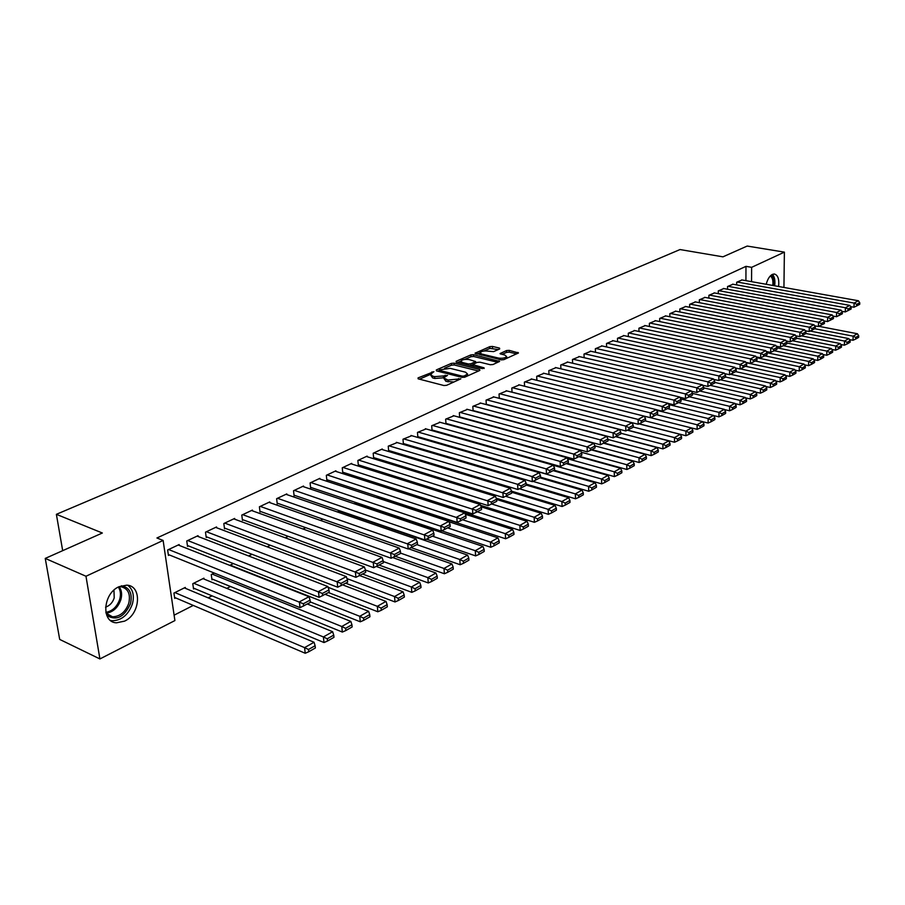 <?xml version="1.0" encoding="UTF-8"?>
<svg xmlns="http://www.w3.org/2000/svg" width="905" height="905" viewBox="0 0 905 905"><rect width="100%" height="100%" fill="white"/><g stroke="black" fill="none" stroke-linecap="round" stroke-linejoin="round"><path stroke-width="1.36" d="M433.902 371.672L418.065 377.894L418.155 378.833L443.88 385.519L446.651 385.304L460.849 378.822L447.941 380.043L443.507 377.804L443.382 375.96L434.649 376.638L432.522 376.084L430.633 374.285L433.902 371.672M443.846 377.645L447.489 375.428L443.382 375.96M766.207 284.283C767.542 279.226 769.589 275.935 772.35 274.407L774.205 273.989C777.881 274.905 779.352 279.068 778.617 286.5M124.551 621.147L116.417 622.821C100.953 622.346 102.955 593.442 119.019 586.7L126.813 585.15C142.289 585.716 140.422 614.11 124.551 621.147M499.696 348.945L499.492 348.086L492.422 346.434L489.831 346.638L475.046 353.222L501.155 359.862L503.814 359.658L518.486 352.939L509.164 350.359L506.54 350.552L500.035 353.584L504.967 355.145L506.676 356.627C505.092 358.097 502.354 358.572 498.463 358.052L481.686 354.036L480.046 352.599C481.63 351.129 484.356 350.654 488.214 351.174L493.598 351.626L499.696 348.945M745.924 280.663L745.969 266.353L156.927 537.989L163.126 540.443L174.903 620.57L99.912 658.942L85.975 576.247L163.126 540.443M745.969 266.353L751.636 267.337L784.386 252.133L783.934 287.451M99.912 658.942L59.696 639.416L45.25 558.419L102.344 533.011L56.382 514.323L680.017 249.554L722.948 256.839L747.179 246.058L784.386 252.133M45.25 558.419L85.975 576.247M454.084 363.165L451.414 363.369L436.312 369.941L436.425 370.869L462.082 377.362L464.819 377.159L479.854 370.405L479.673 369.489L454.084 363.165L454.208 364.975L451.538 365.179L444.615 368.199M456.154 361.299L470.872 354.896L473.496 354.692L499.639 361.389L492.987 364.523L490.306 364.726L479.865 362.181L477.195 362.385L472.568 364.591L484.062 367.826L482.308 368.606L456.29 362.192L456.154 361.299L456.211 362.181M56.382 514.323L62.683 550.659M733.039 284.238L727.541 286.523L727.552 289.238M714.543 292.949L708.887 295.302L708.898 298.13M695.492 301.931L689.655 304.352L689.689 307.293M675.854 311.184L669.836 313.673L669.881 316.739M655.593 320.732L649.394 323.3L649.451 326.49M634.699 330.574L628.296 333.221L628.375 336.558M613.126 340.744L606.508 343.481L606.61 346.966M590.852 351.253L584.008 354.059L584.144 357.713M567.82 362.102L560.749 365.009L560.908 368.821M544.018 373.324L536.699 376.322L536.891 380.326M519.391 384.93L511.811 388.03L512.049 392.238M493.904 396.956L486.053 400.157L486.324 404.58M490.012 436.233L490.725 435.882M467.5 409.399L459.355 412.714L459.672 417.375M459.763 417.397L460.362 417.115M462.806 449.74L461.923 450.26M440.135 422.307L431.696 425.735L432.058 430.52L432.76 430.192M434.604 464.367L434.683 465.419M411.764 435.69L402.997 439.23L403.392 444.095L404.128 443.755M406.368 479.922L406.469 481.256M382.317 449.581L382.261 448.993L373.199 453.247L373.652 458.19L374.41 457.828M377.091 496.189L377.193 497.275L377.939 496.902M351.728 464.016L351.672 463.383L342.26 467.806L342.757 472.829L343.549 472.455M354.059 503.689L355.484 502.976L355.552 503.644M319.951 479.017L319.884 478.338L310.098 482.942L310.641 488.044L311.467 487.659M320.393 520.398L322.904 519.153M286.896 494.616L286.817 493.904L276.636 498.689L277.235 503.87L278.084 503.463M285.279 537.808L288.209 536.36M252.495 510.861L252.393 510.092L241.793 515.081L242.461 520.341L243.343 519.923M248.649 555.987L252.031 554.312M216.657 527.785L216.544 526.959L205.492 532.163L206.227 537.513L207.143 537.072M214.259 573.046L211.25 574.539L211.962 579.777L212.867 579.324M179.292 545.432L179.167 544.55L167.64 549.98L168.432 555.41L169.393 554.957M185.423 588.341L185.299 587.424L173.941 593.058L174.71 598.375L175.661 597.9M174.111 615.162L193.263 605.422M208.139 597.854L212.064 595.852M226.782 588.374L230.481 586.497M362.826 519.198L363.391 518.916M378.358 511.302L379.829 510.556M393.992 503.35L395.417 502.626M204.032 579.064L203.908 578.182L192.788 583.702L193.534 588.974L194.462 588.51M198.172 536.507L198.048 535.669L186.769 540.975L187.527 546.371L188.466 545.919M229.734 565.376L233.343 563.577M234.757 519.232L234.655 518.441L223.829 523.531L224.531 528.837L225.436 528.407M267.167 546.801L270.312 545.24M269.871 502.648L269.781 501.913L259.396 506.8L260.029 512.026L260.889 511.608M303.017 529.006L305.732 527.66M303.582 486.732L303.514 486.042L293.537 490.736L294.102 495.872L294.94 495.476M337.395 511.959L339.714 510.805M335.993 471.437L335.925 470.792L326.332 475.306L326.852 480.363L327.655 479.978M367.17 456.731L367.113 456.12L357.882 460.464L358.357 465.442L359.127 465.068M391.865 487.965L391.989 489.458M397.171 442.579L388.245 446.176L388.664 451.075L389.41 450.724M420.61 472.059L420.701 473.247M426.074 428.936L417.477 432.42L417.861 437.251L418.574 436.911M448.439 456.855L448.416 457.76M453.948 415.802L445.656 419.162L445.995 423.925L446.685 423.597M476.041 443.167L476.89 442.749M480.815 403.121L472.829 406.379L473.123 410.915M503.712 429.434L504.3 429.14M506.755 390.892L499.04 394.037L499.3 398.347M531.812 379.082L524.368 382.125L524.572 386.231L650.356 417.669L650.254 412.872L656.261 409.637L531.178 378.923M556.021 367.668L548.826 370.62L549.007 374.523M579.426 356.627L572.469 359.489L572.616 363.222M602.074 345.959L595.343 348.73L595.467 352.294M623.998 335.619L617.482 338.312L617.583 341.717M645.231 325.619L638.919 328.221L638.998 331.49M665.808 315.924L659.688 318.447L659.745 321.58M685.741 306.524L679.825 308.978L679.859 311.976M705.086 297.406L699.35 299.793L699.373 302.677M723.864 288.559L718.287 290.878L718.299 293.65M742.077 279.973L736.67 282.236L736.67 284.894M751.557 281.67L751.636 267.337M430.701 375.111L432.658 377.928L432.522 376.084M443.507 377.804L434.785 378.471L432.658 377.928M443.914 378.482L445.916 381.344L445.78 379.489M453.982 382.012L445.916 381.344M430.622 374.308L419.479 379.184M478.53 371.005L454.208 364.975M439.4 370.484L437.749 371.197M439.706 369.828L439.785 370.462L462.297 376.152L464.208 376.005L467.546 374.025L465.566 372.193L450.181 368.346L439.706 369.828M467.546 374.025L467.602 375.066M457.613 362.52L460.803 361.129M464.661 359.443L470.985 356.683L470.872 354.896M497.852 362.328L473.609 356.48L470.985 356.683M469.152 359.579C465.238 359.036 462.478 359.534 460.837 361.05L462.455 362.509L468.349 363.957L471.019 363.753L475.657 361.559L469.152 359.579M460.883 361.683L460.928 363.335M470.634 365.733L471.019 363.753M472.58 364.93L471.143 365.563M480.08 353.199L480.114 354.817M516.687 353.889L509.255 352.135L506.642 352.339L501.936 354.432M498.304 349.568L489.933 348.402L483.926 351.027M479.989 352.746L476.969 354.07M174.575 597.436L305.223 653.263L304.578 647.629L174.891 592.583M184.36 587.888L314.035 642.256L315.121 645.717L308.503 649.485L308.763 651.747L315.37 647.969L315.121 645.717M308.503 649.485L304.578 647.629L314.035 642.256M308.763 651.747L305.223 653.263M178.206 545.002L308.99 596.7L299.385 601.87L300.041 607.651L310.325 602.436L310.076 600.128L303.356 603.759L303.616 606.079M168.296 554.516L300.041 607.651M168.602 549.516L303.356 603.759M310.076 600.128L308.99 596.7M193.41 588.069L323.99 642.539L323.39 636.95L193.727 583.239M202.992 578.646L332.633 631.701L333.73 635.106L327.271 638.794L327.508 641.034L333.968 637.335L333.73 635.106M327.271 638.794L323.39 636.95L332.633 631.701M327.508 641.034L323.99 642.539M211.838 578.906L342.339 632.063L341.773 626.509L212.166 574.087M307.395 604.031L350.812 621.384L351.932 624.733L345.608 628.33L345.834 630.559L352.147 626.939L351.932 624.733M345.608 628.33L341.773 626.509L350.812 621.384M345.834 630.559L342.339 632.063M197.12 536.099L327.859 586.542L318.469 591.587L319.092 597.323L329.205 592.198L328.968 589.913L322.406 593.465L322.644 595.75M187.403 545.5L319.092 597.323M187.708 540.534L322.406 593.465M328.968 589.913L327.859 586.542M215.628 527.389L346.298 576.598L337.135 581.542L337.712 587.221L347.656 582.187L347.43 579.913L341.015 583.386L341.242 585.659M206.114 536.676L337.712 587.221M206.419 531.721L341.015 583.386M347.43 579.913L346.298 576.598M121.349 585.784C129.596 587.345 132.639 593.318 130.501 603.714C124.257 617.21 116.349 621.113 106.767 615.4M119.132 586.666C121.689 590.15 122.254 594.517 120.84 599.744C117.955 607.73 113.035 612.221 106.066 613.205L112.458 616.78C120.014 616.61 125.456 612.108 128.77 603.262C130.75 593.906 128.08 588.386 120.761 586.689L119.075 586.666M105.557 607.153C109.72 605.739 112.605 602.662 114.222 597.9L113.951 590.15M110.478 620.445L112.163 620.74C121.553 620.525 128.295 614.925 132.402 603.963C134.528 595.603 132.978 589.37 127.752 585.275M774.68 285.799C775.336 280.471 774.59 276.659 772.451 274.362M771.049 275.256C773.515 276.783 774.465 280.245 773.888 285.663M772.791 285.46C773.3 280.618 772.463 277.45 770.279 275.98M310.268 601.904L360.281 621.803L359.749 616.305L230.221 565.127M325.234 594.347L368.584 611.282L369.726 614.586L363.539 618.104L363.753 620.31L369.93 616.78L369.726 614.586M363.539 618.104L359.749 616.305L368.584 611.282M363.753 620.31L360.281 621.803M328.492 592.583L377.838 611.769L377.328 606.316L328.108 587.311M342.69 584.879L385.983 601.406L387.136 604.653L381.084 608.103L381.288 610.287L387.329 606.825L387.136 604.653M381.084 608.103L377.328 606.316L385.983 601.406M381.288 610.287L377.838 611.769M233.762 518.859L364.342 566.892L355.371 571.722L355.925 577.345L365.699 572.401L365.484 570.15L359.206 573.544L359.432 575.795M224.417 528.034L355.925 577.345M224.745 523.101L359.206 573.544M365.484 570.15L364.342 566.892M251.522 510.511L381.978 557.378L373.211 562.107L373.731 567.695L383.347 562.82L383.143 560.591L377 563.917L377.215 566.145M242.359 519.561L373.731 567.695M242.687 514.662L377 563.917M383.143 560.591L381.978 557.378M345.744 583.227L395.01 601.961L394.535 596.553L346.977 578.6M359.771 575.603L402.997 591.746L404.162 594.936L398.245 598.318L398.438 600.479L404.354 597.096L404.162 594.936M398.245 598.318L394.535 596.553L402.997 591.746M398.438 600.479L395.01 601.961M268.921 502.32L399.241 548.091L390.655 552.706L391.152 558.249L400.598 553.453L400.417 551.247L394.41 554.494L394.603 556.711M259.939 511.268L391.152 558.249M260.267 506.393L394.41 554.494M400.417 551.247L399.241 548.091M362.634 574.064L411.82 592.356L411.368 586.994L365.439 570.026M376.423 566.496L419.66 582.288L420.836 585.433L415.044 588.736L415.225 590.886L421.017 587.571L420.836 585.433M415.044 588.736L411.368 586.994L419.66 582.288M415.225 590.886L411.82 592.356M285.969 494.3L416.13 538.995L407.725 543.52L408.189 549.007L417.488 544.29L417.318 542.106L411.436 545.285L411.628 547.48M277.156 503.135L408.189 549.007M277.484 498.293L411.436 545.285M417.318 542.106L416.13 538.995M379.172 565.082L428.28 582.956L427.85 577.628L383.222 561.507M392.691 557.559L435.961 573.023L437.16 576.123L431.481 579.358L431.651 581.485L437.319 578.25L437.16 576.123M431.481 579.358L427.85 577.628L435.961 573.023M431.651 581.485L428.28 582.956M395.383 556.292L444.389 573.747L443.993 568.464L400.576 553.113M408.63 548.803L451.934 563.962L453.134 567.016L447.579 570.184L447.737 572.288L453.292 569.121L453.134 567.016M447.579 570.184L443.993 568.464L451.934 563.962M447.737 572.288L444.389 573.747M411.209 547.661L460.159 564.731L459.797 559.494L416.866 544.629M339.149 511.087L467.568 555.082L468.79 558.091L463.349 561.191L463.496 563.283L468.937 560.172L468.79 558.091M463.349 561.191L459.797 559.494L467.568 555.082M463.496 563.283L460.159 564.731M426.64 539.165L475.623 555.896L475.272 550.704L432.443 536.179M354.715 503.361L482.897 546.382L484.118 549.346L478.79 552.378L478.926 554.46L484.254 551.417L484.118 549.346M478.79 552.378L475.272 550.704L482.897 546.382M478.926 554.46L475.623 555.896M441.764 530.85L490.759 547.254L490.442 542.095L447.704 527.898M448.993 521.778L497.908 537.853L499.141 540.771L493.915 543.758L494.051 545.817L499.266 542.83L499.141 540.771M493.915 543.758L490.442 542.095L497.908 537.853M494.051 545.817L490.759 547.254M377.136 496.63L505.601 538.769L505.295 533.656L462.67 519.787M465.249 514.232L512.615 529.504L513.859 532.378L508.746 535.296L508.859 537.344L513.983 534.425L513.859 532.378M508.746 535.296L505.295 533.656L512.615 529.504M508.859 537.344L505.601 538.769M391.978 489.243L520.137 530.466L519.866 525.386L477.342 511.823M481.189 506.823L527.038 521.314L528.294 524.153L523.271 527.015L523.384 529.04L528.396 526.178L528.294 524.153M523.271 527.015L519.866 525.386L527.038 521.314M523.384 529.04L520.137 530.466M480.555 505.341L534.403 522.309L534.142 517.275L491.743 504.006M496.664 499.492L541.179 513.282L542.446 516.088L537.525 518.893L537.627 520.907L542.536 518.09L542.446 516.088M537.525 518.893L534.142 517.275L541.179 513.282M537.627 520.907L534.403 522.309M496.212 498.191L548.373 514.323L548.147 509.334L505.782 496.325M511.608 492.207L555.037 505.409L556.315 508.18L551.484 510.929L551.575 512.92L556.405 510.171L556.315 508.18M551.484 510.929L548.147 509.334L555.037 505.409M551.575 512.92L548.373 514.323M302.677 486.438L432.658 530.092L424.434 534.516L424.864 539.957L434.027 535.33L433.857 533.158L428.11 536.269L428.28 538.441M294.023 495.171L424.864 539.957M294.363 490.34L428.11 536.269M433.857 533.158L432.658 530.092M319.069 478.722L448.835 521.37L440.792 525.703L441.188 531.099L450.204 526.552L450.045 524.391L444.423 527.434L444.581 529.595M310.573 487.354L441.188 531.099M310.913 482.557L444.423 527.434M450.045 524.391L448.835 521.37M335.133 471.166L464.684 512.841L456.799 517.083L457.172 522.434L466.052 517.954L465.905 515.816L460.396 518.791L460.543 520.941M326.784 479.695L457.172 522.434M327.135 474.921L460.396 518.791M465.905 515.816L464.684 512.841M350.891 463.756L480.193 504.481L472.478 508.633L472.829 513.95L481.573 509.526L481.437 507.411L476.03 510.33L476.177 512.456M342.69 472.184L472.829 513.95M343.052 467.444L476.03 510.33M481.437 507.411L480.193 504.481M366.344 456.482L495.397 496.291L487.84 500.363L488.168 505.635L496.766 501.28L496.641 499.187L491.358 502.049L491.483 504.153M358.29 464.808L488.168 505.635M358.652 460.102L491.358 502.049M496.641 499.187L495.397 496.291M381.514 449.344L510.284 488.27L502.886 492.263L503.191 497.479L511.664 493.202L511.551 491.121L506.359 493.926L506.483 496.008M373.595 457.579L503.191 497.479M373.969 452.896L506.359 493.926M565.274 505.103L570.003 502.399L569.912 500.42L565.184 503.112L565.274 505.103L562.084 506.495L511.551 491.155L510.284 488.27M396.39 442.341L524.889 480.408L517.626 484.322L517.909 489.503L526.258 485.284L526.156 483.213L521.076 485.962L521.178 488.033M388.618 450.486L517.909 489.503M388.98 445.826L517.626 484.322L521.076 485.962M526.156 483.213L524.889 480.408M410.994 435.475L539.188 472.704L532.072 476.539L532.332 481.675L540.568 477.523L540.466 475.464L535.489 478.168L535.59 480.216M403.347 443.529L532.332 481.675M403.721 438.891L532.072 476.539L535.489 478.168M540.466 475.464L539.188 472.704M425.327 428.721L553.215 465.147L546.235 468.903L546.484 474.005L554.595 469.91L554.505 467.874L549.618 470.521L549.72 472.557M417.816 436.685L546.484 474.005M418.189 432.081L546.235 468.903L549.618 470.521M554.505 467.874L553.215 465.147M562.084 506.495L561.869 501.54L519.515 488.779M526.246 485.046L568.634 497.693L569.912 500.42M565.184 503.112L561.869 501.54L568.634 497.693M439.4 422.103L566.971 457.738L560.127 461.426L560.353 466.482L568.351 462.444L568.261 460.43L563.476 463.021L563.566 465.046M432.013 429.977L560.353 466.482M432.398 425.395L560.127 461.426L563.476 463.021M568.261 460.43L566.971 457.738M526.201 484.107L575.535 498.802L575.342 493.892L533 481.381M540.002 477.829L581.983 490.114L583.261 492.806L578.623 495.454L578.702 497.422L583.34 494.775L583.261 492.806M578.623 495.454L575.342 493.892L581.983 490.114M578.702 497.422L575.535 498.802M453.224 415.599L580.467 450.464L573.747 454.084L573.951 459.106L581.836 455.125L581.757 453.122L577.062 455.668L577.141 457.67M445.95 423.393L573.951 459.106M446.346 418.834L573.747 454.084L577.062 455.668M581.757 453.122L580.467 450.464M540.545 477.184L588.736 491.268L588.555 486.381L462.579 449.842M553.215 470.657L595.071 482.693L596.361 485.34L591.802 487.942L591.87 489.888L596.429 487.286L596.361 485.34M591.802 487.942L588.555 486.381L595.071 482.693M591.87 489.888L588.736 491.268M466.799 409.218L593.703 443.337L587.107 446.889L587.3 451.867L595.071 447.952L595.004 445.961L590.399 448.45L590.467 450.452M459.65 416.922L587.3 451.867M460.034 412.397L587.107 446.889L590.399 448.45M595.004 445.961L593.703 443.337M554.064 470.204L601.678 483.87L601.52 479.028L553.283 465.283M566.191 463.62L607.911 475.397L609.201 478.01L604.732 480.566L604.8 482.501L609.269 479.944L609.201 478.01M604.732 480.566L601.52 479.028L607.911 475.397M604.8 482.501L601.678 483.87M480.125 402.94L606.678 436.346L600.219 439.83L600.388 444.774L608.047 440.905L607.99 438.936L603.465 441.38L603.533 443.36M473.089 410.565L600.388 444.774M473.496 406.062L600.219 439.83L603.465 441.38M607.99 438.936L606.678 436.346M566.915 463.224L614.382 476.607L614.246 471.799L567.435 458.711M578.928 456.708L620.513 468.236L621.814 470.826L617.425 473.326L617.482 475.249L621.871 472.738L621.814 470.826M617.425 473.326L614.246 471.799L620.513 468.236M617.482 475.249L614.382 476.607M493.225 396.775L619.427 429.479L613.081 432.895L613.228 437.805L620.785 433.993L620.74 432.036L616.305 434.434L616.362 436.402M486.302 404.32L613.228 437.805M486.709 399.852L613.081 432.895L616.305 434.434M620.74 432.036L619.427 429.479M579.539 456.38L626.86 469.48L626.735 464.706L581.327 452.228M591.44 449.921L632.889 461.211L634.201 463.756L629.891 466.222L629.937 468.123L634.247 465.668L634.201 463.756M629.891 466.222L626.735 464.706L632.889 461.211M629.937 468.123L626.86 469.48M506.099 390.722L631.928 422.748L625.706 426.097L625.83 430.961L633.296 427.205L633.251 425.271L628.896 427.624L628.941 429.57M499.289 398.177L625.83 430.961M499.684 393.732L625.706 426.097L628.896 427.624M633.251 425.271L631.928 422.748M591.938 449.649L639.1 462.489L638.998 457.749L594.947 445.86M603.726 443.258L645.039 454.31L646.351 456.833L642.12 459.242L642.165 461.143L646.396 458.722L646.351 456.833M642.12 459.242L638.998 457.749L645.039 454.31M642.165 461.143L639.1 462.489M518.746 384.772L644.202 416.13L638.093 419.422L638.206 424.253L645.57 420.554L645.525 418.619L641.249 420.938L641.294 422.873M512.038 392.148L638.206 424.253M512.445 387.736L638.093 419.422L641.249 420.938M645.525 418.619L644.202 416.13M604.121 443.043L651.125 455.611L651.034 450.905L608.002 439.491M615.717 436.685L656.973 447.534L658.286 450.023L654.134 452.387L654.168 454.276L658.32 451.9L658.286 450.023M654.134 452.387L651.034 450.905L656.973 447.534M654.168 454.276L651.125 455.611M524.979 381.831L650.254 412.872L653.387 414.366L653.421 416.289L657.618 414.015L657.584 412.103L653.387 414.366M657.584 412.103L656.261 409.637M650.356 417.669L653.421 416.289M616.045 436.538L662.935 448.869L662.856 444.197L620.773 433.224M627.482 430.226L668.693 440.882L670.005 443.337L665.933 445.667L665.956 447.534L670.039 445.203L670.005 443.337M665.933 445.667L662.856 444.197L668.693 440.882M665.956 447.534L662.935 448.869M543.396 373.177L668.094 403.268L662.2 406.435L662.29 411.198L669.451 407.589L669.428 405.689L665.299 407.917L665.333 409.829M656.306 409.727L662.29 411.198M537.31 376.039L662.2 406.435L665.299 407.917M669.428 405.689L668.094 403.268M627.697 430.135L674.542 442.24L674.474 437.601L633.285 427.047M639.032 423.879L680.198 434.343L681.522 436.776L677.517 439.061L677.54 440.916L681.544 438.62L681.522 436.776M677.517 439.061L674.474 437.601L680.198 434.343M677.54 440.916L674.542 442.24M555.41 367.521L679.723 397.001L673.931 400.123L673.999 404.84L681.08 401.288L681.046 399.399L677.008 401.594L677.031 403.483M668.195 403.438L673.999 404.84M549.426 370.337L673.931 400.123L677.008 401.594M681.046 399.399L679.723 397.001M639.145 423.834L685.933 435.724L685.877 431.119L645.05 420.836M700.097 428.02L703.966 425.803L703.954 423.981L700.085 426.187L700.097 428.02L697.133 429.332L650.401 417.646L691.51 427.929L692.834 430.316L688.897 432.567L688.92 434.411L692.857 432.16L692.834 430.316M688.897 432.567L685.877 431.119L691.51 427.929M688.92 434.411L685.933 435.724M567.22 361.966L691.137 390.847L685.458 393.913L685.504 398.607L692.495 395.089L692.472 393.223L688.501 395.372L688.524 397.25M679.859 397.261L685.504 398.607M561.338 364.726L685.458 393.913L688.501 395.372M692.472 393.223L691.137 390.847M697.133 429.332L697.088 424.762L656.408 414.671M656.611 410.304L702.619 421.617L703.954 423.981M700.085 426.187L697.088 424.762L702.619 421.617M578.838 356.491L702.359 384.806L696.771 387.815L696.816 392.476L703.705 389.003L703.694 387.148L699.791 389.263L699.803 391.13M691.33 391.198L696.816 392.476M573.057 359.217L696.771 387.815L699.791 389.263M703.694 387.148L702.359 384.806M702.665 421.696L708.14 423.042L708.106 418.506L667.562 408.619M668.829 404.603L713.547 415.418L714.871 417.748L711.07 419.92L711.081 421.741L714.882 419.569L714.871 417.748M711.07 419.92L708.106 418.506L713.547 415.418M711.081 421.741L708.14 423.042M590.264 351.117L713.378 378.867L707.891 381.831L707.925 386.446L714.735 383.03L714.724 381.186L710.889 383.256L710.889 385.111M702.597 385.225L707.925 386.446M584.573 353.798L707.891 381.831L710.889 383.256M714.724 381.186L713.378 378.867M713.638 415.576L718.955 416.854L718.932 412.352L678.535 402.668M680.82 398.981L724.283 409.32L725.618 411.628L721.873 413.766L721.885 415.565L725.618 413.427L725.618 411.628M721.873 413.766L718.932 412.352L724.283 409.32M721.885 415.565L718.955 416.854M601.508 345.823L724.215 373.03L718.819 375.937L718.842 380.53L725.561 377.147L725.561 375.315L721.783 377.362L721.794 379.195M713.672 379.365L718.842 380.53M595.909 348.459L718.819 375.937L721.783 377.362M725.561 375.315L724.215 373.03M724.419 409.558L729.588 410.78L729.577 406.311L689.327 396.809M692.472 393.404L734.837 403.325L736.172 405.61L732.496 407.702L732.496 409.501L736.161 407.397L736.172 405.61M732.496 407.702L729.577 406.311L734.837 403.325M732.496 409.501L729.588 410.78M612.572 340.619L734.86 367.294L729.566 370.156L729.566 374.704L736.206 371.378L736.206 369.557L732.507 371.559L732.507 373.38M724.543 373.595L729.566 374.704M607.063 343.221L729.566 370.156L732.507 371.559M736.206 369.557L734.86 367.294M735.018 403.641L740.041 404.807L740.041 400.372L699.938 391.051M703.705 387.872L745.211 397.431L746.546 399.693L742.937 401.752L742.926 403.528L746.534 401.469L746.546 399.693M742.937 401.752L740.041 400.372L745.211 397.431M742.926 403.528L740.041 404.807M623.455 335.506L745.335 361.661L740.12 364.466L740.109 368.991L746.67 365.699L746.682 363.889L743.039 365.869L743.028 367.668M735.233 367.928L740.109 368.991M618.036 338.051L740.12 364.466L743.039 365.869M746.682 363.889L745.335 361.661M745.437 397.815L750.313 398.935L750.336 394.523L710.301 385.372M714.724 382.408L755.415 391.639L756.75 393.867L753.198 395.904L753.186 397.668L756.738 395.632L756.75 393.867M753.198 395.904L750.336 394.523L755.415 391.639M753.186 397.668L750.313 398.935M634.156 330.461L755.63 356.118L750.505 358.878L750.483 363.369L756.965 360.111L756.976 358.323L753.39 360.258L753.379 362.057M745.754 362.351L750.483 363.369M628.828 332.972L750.505 358.878L753.39 360.258M756.976 358.323L755.63 356.118M755.686 392.091L760.426 393.166L760.449 388.777L720.482 379.783M725.561 377.034L765.449 385.949L766.784 388.155L763.288 390.146L763.277 391.899L766.773 389.897L766.784 388.155M763.288 390.146L760.449 388.777L765.449 385.949M763.277 391.899L760.426 393.166M644.699 325.506L765.743 350.665L760.709 353.38L760.675 357.837L767.078 354.624L767.101 352.848L763.571 354.749L763.56 356.536M756.082 356.864L760.675 357.837M639.45 327.972L760.709 353.38L763.571 354.749M767.101 352.848L765.743 350.665M765.754 386.458L770.359 387.487L770.404 383.132L730.505 374.285M735.731 371.627L775.325 380.338L776.66 382.521L773.221 384.478L773.198 386.22L776.637 384.263L776.66 382.521M773.221 384.478L770.404 383.132L775.325 380.338M773.198 386.22L770.359 387.487M655.073 320.619L775.698 345.303L770.743 347.973L770.698 352.396L777.033 349.228L777.056 347.463L773.583 349.33L773.571 351.106M766.252 351.468L770.698 352.396M649.914 323.051L770.743 347.973L773.583 349.33M777.056 347.463L775.698 345.303M775.664 380.915L780.144 381.899L780.201 377.577L740.358 368.878M745.596 366.287L785.031 374.828L786.366 376.978L782.983 378.912L782.961 380.643L786.343 378.709L786.366 376.978M782.983 378.912L780.201 377.577L785.031 374.828M782.961 380.643L780.144 381.899M665.288 315.822L785.495 340.031L780.619 342.656L780.563 347.056L786.818 343.911L786.841 342.158L783.436 344.002L783.413 345.767M776.241 346.163L780.563 347.056M660.209 318.209L780.619 342.656L783.436 344.002M786.841 342.158L785.495 340.031M785.416 375.451L789.76 376.401L789.827 372.102L745.946 362.667M755.29 361.016L794.59 369.398L795.925 371.536L792.599 373.426L792.576 375.145L795.891 373.245L795.925 371.536M792.599 373.426L789.827 372.102L794.59 369.398M792.576 375.145L789.76 376.401M675.345 311.082L795.122 334.839L790.325 337.418L790.269 341.785L796.445 338.696L796.479 336.943L793.119 338.764L793.097 340.506M786.072 340.947L790.269 341.785M670.333 313.447L790.325 337.418L793.119 338.764M796.479 336.943L795.122 334.839M795.009 370.088L799.228 370.982L799.307 366.717L756.58 357.679M764.849 355.835L803.991 364.059L805.326 366.174L802.056 368.041L802.022 369.749L805.292 367.871L805.326 366.174M802.056 368.041L799.307 366.717L803.991 364.059M802.022 369.749L799.228 370.982M685.255 306.422L804.602 329.737L799.884 332.271L799.805 336.615L805.925 333.549L805.948 331.818L802.656 333.606L802.622 335.336M795.744 335.812L799.805 336.615M680.322 308.741L799.884 332.271L802.656 333.606M805.948 331.818L804.602 329.737M804.455 364.806L808.55 365.665L808.629 361.423L767.033 352.746M774.25 350.733L813.233 358.81L814.579 360.891L811.355 362.735L811.321 364.432L814.545 362.588L814.579 360.891M811.355 362.735L808.629 361.423L813.233 358.81M811.321 364.432L808.55 365.665M695.006 301.84L813.923 324.714L809.285 327.214L809.194 331.524L815.247 328.492L815.281 326.773L812.034 328.526L812 330.257M805.258 330.755L809.194 331.524M690.142 304.125L809.285 327.214L812.034 328.526M815.281 326.773L813.923 324.714M813.742 359.602L817.724 360.428L817.803 356.219L777.044 347.837M783.504 345.71L822.34 353.64L823.686 355.699L820.507 357.509L820.473 359.195L823.641 357.385L823.686 355.699M820.507 357.509L817.803 356.219L822.34 353.64M820.473 359.195L817.724 360.428M704.61 297.315L823.098 319.77L818.527 322.225L818.437 326.513L824.421 323.515L824.455 321.807L821.254 323.538L821.22 325.246M814.624 325.777L818.437 326.513M699.825 299.566L818.527 322.225L821.254 323.538M824.455 321.807L823.098 319.77M822.883 354.477L826.74 355.269L826.842 351.083L786.83 342.984M792.554 340.755L831.31 348.549L832.645 350.597L829.523 352.373L829.489 354.047L832.611 352.26L832.645 350.597M829.523 352.373L826.842 351.083L831.31 348.549M829.489 354.047L826.74 355.269M714.079 292.858L832.136 314.906L827.634 317.327L827.532 321.58L833.448 318.617L833.482 316.92L830.338 318.628L830.304 320.325M823.833 320.868L827.532 321.58M709.362 295.087L827.634 317.327L830.338 318.628M833.482 316.92L832.136 314.906M831.887 349.432L835.632 350.19L835.734 346.038L796.457 338.187M801.457 335.868L840.134 343.538L841.469 345.563L838.403 347.316L838.358 348.968L841.424 347.215L841.469 345.563M838.403 347.316L835.734 346.038L840.134 343.538M838.358 348.968L835.632 350.19M723.4 288.48L841.028 310.11L836.593 312.497L836.492 316.716L842.329 313.797L842.374 312.112L839.286 313.786L839.24 315.472M832.905 316.049L836.492 316.716M718.751 290.663L836.593 312.497L839.286 313.786M842.374 312.112L841.028 310.11M840.745 344.466L844.376 345.19L844.501 341.061L805.925 333.47M810.213 331.06L848.822 338.606L850.157 340.608L847.137 342.328L847.091 343.979L850.112 342.248L850.157 340.608M847.137 342.328L844.501 341.061L848.822 338.606M847.091 343.979L844.376 345.19M732.586 284.159L849.784 305.392L845.417 307.745L845.304 311.942L851.085 309.046L851.13 307.372L848.087 309.024L848.03 310.698M841.831 311.297L845.304 311.942M728.005 286.308L845.417 307.745L848.087 309.024M851.13 307.372L849.784 305.392M849.478 339.579L852.996 340.269L853.121 336.162L814.805 328.73M818.855 326.32L857.386 333.741L858.721 335.721L855.734 337.418L855.689 339.07L858.664 337.361L858.721 335.721M855.734 337.418L853.121 336.162L857.386 333.741M855.689 339.07L852.996 340.269M741.636 279.894L858.404 300.754L854.105 303.062L853.981 307.236L859.693 304.374L859.75 302.711L856.752 304.34L856.696 306.003M850.621 306.625L853.981 307.236M737.123 282.021L854.105 303.062L856.752 304.34M859.75 302.711L858.404 300.754M432.104 373.143L432.002 371.819M458.597 379.942L458.507 378.562M445.26 376.525L445.158 375.168M434.785 378.471L434.649 376.638M448.077 381.899L447.941 380.043M456.81 380.745L456.72 379.365M418.144 378.833L418.065 377.894M479.729 370.462L479.673 369.489M436.38 370.858L436.312 369.941M451.538 365.179L451.414 363.369M439.875 371.74L439.785 370.462M462.387 377.43L462.297 376.152M464.299 377.328L464.208 376.005M466.166 376.548L466.075 375.179M473.609 356.48L473.496 354.692M499.062 361.796L499.006 360.824M473.258 366.378L473.179 365.145M484.107 368.505L484.062 367.826M462.534 363.731L462.455 362.509M468.428 365.19L468.349 363.957M475.295 363.233L475.216 361.898M481.754 355.213L481.686 354.036M498.531 359.24L498.463 358.052M500.499 354.081L500.454 353.255M506.642 352.339L506.54 350.552M509.255 352.135L509.164 350.359M517.898 353.346L517.841 352.384M475.532 353.719L475.487 352.882M489.933 348.402L489.831 346.638M492.535 348.21L492.422 346.434M499.549 349.013L499.492 348.086M105.851 612.346C112.401 611.192 117.017 606.859 119.698 599.359C121.021 594.517 120.557 590.411 118.306 587.062M439.479 371.638L439.377 370.247M472.67 366.231L472.58 364.828M475.747 363.029L475.657 361.559M506.766 358.335L506.676 356.627M107.05 614.314L112.458 616.78"/></g></svg>
